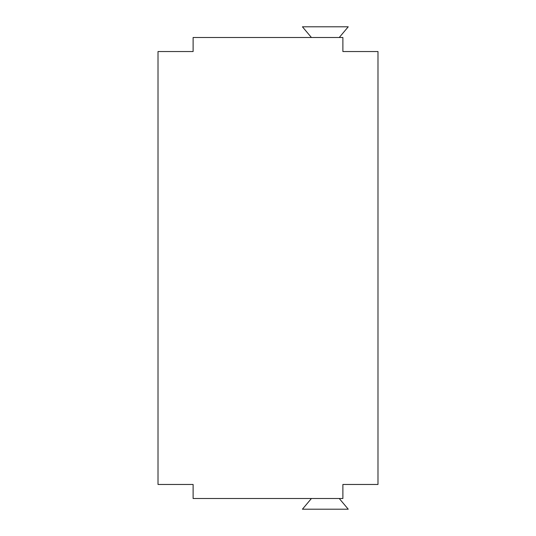 <?xml version="1.0" encoding="UTF-8"?>
<svg xmlns="http://www.w3.org/2000/svg" width="536" height="536" viewBox="0 0 536 536"><rect width="100%" height="100%" fill="white"/><g stroke="black" fill="none" stroke-linecap="round" stroke-linejoin="round"><path stroke-width="0.8" d="M342.886 484.464L342.886 498.507L193.114 498.507L193.114 484.464L158.013 484.464L158.013 51.536L193.114 51.536L193.114 37.493L342.886 37.493L342.886 51.536L377.987 51.536L377.987 484.464L342.886 484.464M311.423 37.493L302.431 26.8L348.239 26.8L339.248 37.493M339.248 498.507L348.239 509.2L302.431 509.2L311.423 498.507"/></g></svg>
